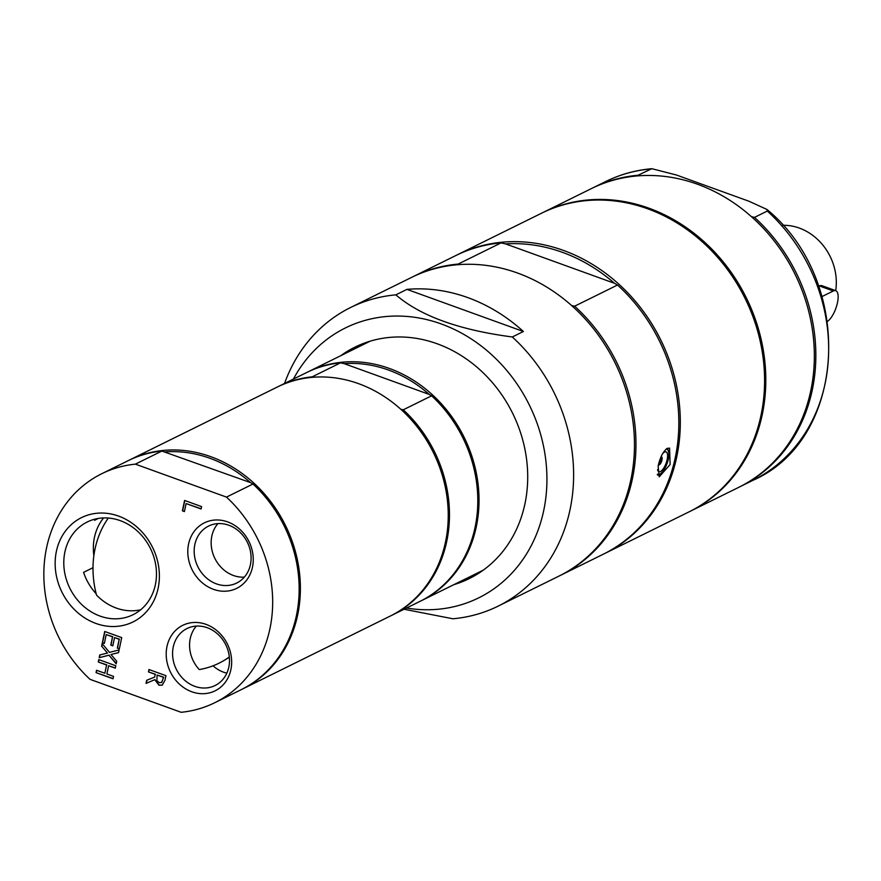 <?xml version="1.0" encoding="UTF-8"?>
<svg xmlns="http://www.w3.org/2000/svg" width="881" height="881" viewBox="0 0 881 881"><rect width="100%" height="100%" fill="white"/><g stroke="black" fill="none" stroke-linecap="round" stroke-linejoin="round"><path stroke-width="1.32" d="M93.86 555.68A51.715 44.931 63.7 0 1 103.606 517.929M108.286 518.039A94.124 81.779 -116.3 0 0 96.525 595.104A51.715 44.931 63.7 0 0 140.674 609.773M244.334 577.121A31.771 27.608 63.7 0 1 214.865 558.4A31.771 27.608 63.7 0 1 217.915 523.611M196.32 626.094A31.771 27.608 63.7 0 0 199.293 669.571A94.124 81.779 -116.3 0 0 223.796 660.596A94.124 81.779 -116.3 0 0 229.324 656.962M477.513 574.016A129.078 112.151 63.7 0 1 470.917 576.24M357.851 347.257A129.078 112.151 63.7 0 1 363.633 343.381M835.695 290.664A52.739 45.823 -116.3 0 0 799.309 228.069A52.739 45.823 -116.3 0 0 782.702 225.305M818.471 285.896L821.555 285.543L835.75 290.675A16.651 6.112 109.9 0 0 833.316 290.972L821.973 296.578M827.49 321.345A16.651 6.112 109.9 0 0 836.95 304.87A16.651 6.112 109.9 0 0 835.75 290.675M213.048 665.805A31.771 27.608 -116.3 0 0 226.846 673.161M207.222 627.713A31.771 27.608 63.7 0 1 229.192 655.871A31.771 27.608 63.7 0 1 215.107 685.517A31.771 27.608 63.7 0 1 194.866 686.354A31.771 27.608 63.7 0 1 172.885 658.195A31.771 27.608 63.7 0 1 186.981 628.549A31.771 27.608 63.7 0 1 207.222 627.713M228.818 525.241A31.771 27.608 63.7 0 1 250.788 553.4A31.771 27.608 63.7 0 1 236.703 583.046A31.771 27.608 63.7 0 1 216.462 583.883A31.771 27.608 63.7 0 1 194.481 555.724A31.771 27.608 63.7 0 1 208.566 526.078A31.771 27.608 63.7 0 1 228.818 525.241M98.287 518.446L94.542 520.297A51.715 44.931 63.7 0 1 96.161 518.854M135.377 464.144L161.862 451.061A127.69 110.94 -116.3 0 0 128.208 460.653L101.722 473.736A127.69 110.94 -116.3 0 0 90.027 679.339L181.134 712.3A127.69 110.94 -116.3 0 0 214.788 702.708A127.69 110.94 -116.3 0 0 226.483 497.104L135.377 464.144A127.69 110.94 -116.3 0 0 101.722 473.736M161.862 451.061L250.523 482.612A126.291 109.74 -116.3 0 0 165.54 451.865M241.89 689.327A127.69 110.94 -116.3 0 0 242.506 689.019A127.69 110.94 -116.3 0 0 297.668 614.938A127.69 110.94 -116.3 0 0 253.97 483.195A127.69 110.94 -116.3 0 0 129.441 460.047A127.69 110.94 -116.3 0 0 128.824 460.356M96.183 593.772A51.715 44.931 63.7 0 1 83.574 572.353L93.001 567.705M250.523 482.612L252.968 484.021L226.483 497.104M214.788 702.708L241.273 689.625A127.69 110.94 -116.3 0 0 252.968 484.021M159.318 682.676L161.818 682.357L163.503 677.357L157.104 675.044L156.862 680.694L159.318 682.676M161.465 682.621L163.745 677.236L157.104 675.044M155.221 674.361L154.649 677.093L155.221 674.361L148.46 671.917L148.955 669.527L165.958 675.672L164.978 680.297L162.192 685.198L158.976 685.231L154.781 679.703L146.037 683.403L146.686 680.308L154.649 677.093M155.463 674.24L148.46 671.917M148.702 671.796L149.164 669.604M162.313 685.132L159.23 685.11L154.781 679.703M155.023 679.581L146.037 683.403M146.279 683.282L146.929 680.209M184.592 500.441L201.584 506.597L201.088 508.976L186.1 503.558L184.415 511.564L182.4 510.837L184.592 500.441M201.132 508.778L186.1 503.558M184.459 511.365L182.4 510.837M182.653 510.716L184.801 500.518M121.71 637.613L119.353 648.834L117.338 648.108L119.199 639.276L114.541 637.591L112.812 645.828L110.797 645.101L112.537 636.864L106.227 634.573L104.365 643.416L102.35 642.69L104.718 631.468L121.71 637.613M119.387 648.636L117.338 648.108M117.58 647.987L119.199 639.276M119.453 639.154L114.541 637.591M112.845 645.63L110.797 645.101M111.05 644.98L112.537 636.864M112.779 636.743L106.227 634.573M104.41 643.218L102.35 642.69M102.603 642.568L104.927 631.545M101.623 646.158L107.46 653.063L101.623 646.158L102.163 643.593L109.475 652.38L119.122 649.914L118.55 652.645L110.995 654.506L116.733 661.279L116.182 663.845L108.991 655.211L99.19 657.7L99.762 654.968L107.46 653.063M101.866 646.037L102.339 643.802M118.561 652.579L110.995 654.506M116.259 663.514L108.991 655.211M109.244 655.09L99.19 657.7M99.432 657.578L99.993 654.913M106.601 665.012L104.861 673.26L106.601 665.012L98.287 662.005L98.782 659.616L115.785 665.761L115.279 668.15L108.616 665.739L106.876 673.987L113.539 676.399L113.043 678.788L96.04 672.644L96.547 670.254L104.861 673.26M106.854 664.891L98.287 662.005M98.529 661.873L98.991 659.693M115.323 667.952L108.616 665.739M113.076 678.59L96.04 672.644M96.293 672.511L96.745 670.331M213.422 589.312A36.517 31.727 -116.3 0 0 251.746 548.753A36.517 31.727 -116.3 0 0 196.408 528.743A36.517 31.727 -116.3 0 0 213.422 589.312M191.827 691.783A36.517 31.727 -116.3 0 0 230.15 651.235A36.517 31.727 -116.3 0 0 174.812 631.214A36.517 31.727 -116.3 0 0 191.827 691.783M120.19 520.627A51.715 44.931 63.7 0 1 155.959 566.472A51.715 44.931 63.7 0 1 133.031 614.729A51.715 44.931 63.7 0 1 100.071 616.094A51.715 44.931 63.7 0 1 64.302 570.249A51.715 44.931 63.7 0 1 87.23 521.993A51.715 44.931 63.7 0 1 120.19 520.627M95.952 623.462A58.168 50.536 -116.3 0 0 156.983 558.873A58.168 50.536 -116.3 0 0 68.861 526.992A58.168 50.536 -116.3 0 0 95.952 623.462M242.506 689.019L390.349 616.017A127.69 110.94 -116.3 0 0 446.975 496.862A127.69 110.94 -116.3 0 0 358.655 383.687A127.69 110.94 -116.3 0 0 277.284 387.045L129.441 460.047M388.565 370.064A126.291 109.74 -116.3 0 0 344.185 363.655L429.168 394.402A126.291 109.74 -116.3 0 0 388.565 370.064M420.534 601.106A127.69 110.94 -116.3 0 0 421.151 600.809A127.69 110.94 -116.3 0 0 477.766 481.654A127.69 110.94 -116.3 0 0 389.457 368.478A127.69 110.94 -116.3 0 0 308.086 371.837A127.69 110.94 -116.3 0 0 307.469 372.134M312.909 377.277L312.171 376.848L340.507 362.851L344.185 363.655M340.507 362.851A127.69 110.94 -116.3 0 0 306.852 372.443L278.517 386.429A127.69 110.94 -116.3 0 0 277.9 386.737M429.168 394.402L431.613 395.811L403.278 409.797L400.789 409.258M390.966 615.709A127.69 110.94 -116.3 0 0 391.582 615.412L419.918 601.415A127.69 110.94 -116.3 0 0 431.613 395.811M312.171 376.848A127.69 110.94 -116.3 0 0 278.517 386.429M391.582 615.412A127.69 110.94 -116.3 0 0 403.278 409.797M453.88 584.654A129.078 112.151 -116.3 0 0 469.199 578.63A129.078 112.151 -116.3 0 0 524.955 503.745A129.078 112.151 -116.3 0 0 480.795 370.571A129.078 112.151 -116.3 0 0 354.911 347.169A129.078 112.151 -116.3 0 0 340.815 355.671M406.493 608.044A150.519 130.784 -116.3 0 0 543.72 510.528A150.519 130.784 -116.3 0 0 459.243 331.895A150.519 130.784 -116.3 0 0 293.428 379.072M395.844 294.849L406.934 289.375L523.38 331.498L512.29 336.971C459.155 330.001 420.347 315.96 395.844 294.849A166.542 144.704 -116.3 0 0 350.638 307.48A166.542 144.704 -116.3 0 0 284.541 383.466M404.071 609.245L452.9 618.781A166.542 144.704 -116.3 0 0 498.106 606.15A166.542 144.704 -116.3 0 0 570.062 509.515A166.542 144.704 -116.3 0 0 512.29 336.971M523.38 331.498A166.542 144.704 -116.3 0 0 406.934 289.375M498.106 606.15L558.972 576.097A166.542 144.704 -116.3 0 0 632.822 420.666A166.542 144.704 -116.3 0 0 517.632 273.055A166.542 144.704 -116.3 0 0 411.504 277.427L350.638 307.48M604.807 553.466L689.074 511.85A166.542 144.704 -116.3 0 0 745.095 298.45A166.542 144.704 -116.3 0 0 541.606 213.191L457.327 254.796A166.542 144.704 63.7 0 1 563.466 250.424A166.542 144.704 63.7 0 1 678.656 398.036A166.542 144.704 63.7 0 1 604.807 553.466A166.542 144.704 63.7 0 1 604.069 553.83M456.589 255.171A166.542 144.704 63.7 0 1 457.327 254.796M560.448 575.37L603.331 554.193A166.542 144.704 -116.3 0 0 617.504 285.026L574.632 306.192A166.542 144.704 63.7 0 1 560.448 575.37A166.542 144.704 63.7 0 1 559.71 575.733M667.28 448.363L669.582 448.121L670.111 464.551L659.197 476.83L658.151 466.016C660.144 457.195 663.195 451.303 667.28 448.363M574.632 306.192L571.604 305.531M459.111 264.608L458.186 264.069L501.058 242.903L505.551 243.894A164.879 143.262 63.7 0 1 562.397 252.318A164.879 143.262 63.7 0 1 614.498 283.297L617.504 285.026M412.242 277.063A166.542 144.704 63.7 0 1 412.98 276.7A166.542 144.704 63.7 0 1 458.186 264.069M501.058 242.903A166.542 144.704 -116.3 0 0 455.851 255.534L412.98 276.7M505.551 243.894L614.498 283.297M662.611 453.671A10.55 3.876 -70.1 0 1 667.181 459.486A10.55 3.876 -70.1 0 1 662.105 470.223A10.55 3.876 -70.1 0 1 657.556 469.672M661.036 456.887A4.306 1.575 -70.1 0 1 661.532 456.865A4.306 1.575 -70.1 0 1 661.972 459.97A4.306 1.575 -70.1 0 1 658.603 464.959A4.306 1.575 -70.1 0 1 658.415 464.849M689.691 511.553A166.542 144.704 -116.3 0 0 690.308 511.244A166.542 144.704 -116.3 0 0 762.252 414.61A166.542 144.704 -116.3 0 0 705.263 242.782A166.542 144.704 -116.3 0 0 542.839 212.585A166.542 144.704 -116.3 0 0 542.222 212.883M690.308 511.244L738.851 487.281A166.542 144.704 -116.3 0 0 810.795 390.646A166.542 144.704 -116.3 0 0 753.806 218.818A166.542 144.704 -116.3 0 0 591.371 188.611L542.839 212.585M638.989 175.782L638.064 175.253L651.841 168.7L676.454 175.011L749.136 201.309L766.944 209.458L767.318 211.044L754.51 217.376L751.482 216.704M739.588 486.907A166.542 144.704 -116.3 0 0 740.326 486.543A166.542 144.704 -116.3 0 0 754.51 217.376M638.064 175.253A166.542 144.704 -116.3 0 0 592.858 187.884A166.542 144.704 -116.3 0 0 592.12 188.248M833.316 290.972L818.823 285.719M659.858 474.11A13.876 5.099 -70.1 0 1 657.689 474.771M666.84 448.605A13.876 5.099 -70.1 0 1 668.349 450.643M666.058 449.178A13.325 4.89 -70.1 0 1 667.313 462.822A13.325 4.89 -70.1 0 1 657.556 474.121M766.955 209.458C854.834 281.568 847.709 438.782 753.145 480.222A166.542 144.704 -116.3 0 0 767.318 211.044M650.872 168.921A166.542 144.704 -116.3 0 0 605.665 181.552C620.147 174.427 635.542 170.143 651.841 168.7M229.357 657.303L223.796 660.596M370.229 341.145L308.086 371.837M483.295 570.128L421.151 600.809M658.724 463.626A4.438 4.438 0 0 0 660.673 457.757M657.292 474.672C658.074 475.861 660.1 474.595 663.382 470.85C669.384 459.739 670.496 452.316 666.73 448.572M753.145 480.222L740.326 486.543M605.665 181.552L592.858 187.884"/></g></svg>
